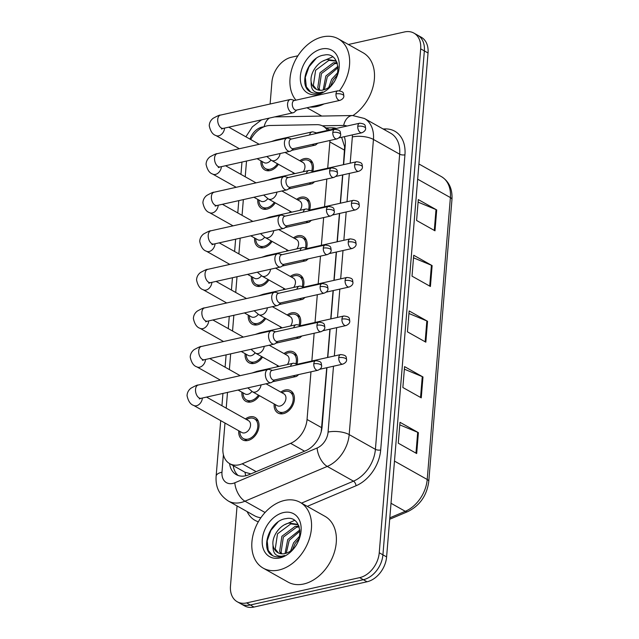 <?xml version="1.0" encoding="UTF-8"?>
<svg xmlns="http://www.w3.org/2000/svg" width="639" height="639" viewBox="0 0 639 639"><rect width="100%" height="100%" fill="white"/><g stroke="black" fill="none" stroke-linecap="round" stroke-linejoin="round"><path stroke-width="0.96" d="M296.664 199.312A12.82 9.162 119.3 0 1 301.081 197.203A12.82 9.162 119.3 0 1 306.393 197.858A12.82 9.162 119.3 0 1 309.643 209.856M293.493 237.868A12.82 9.162 119.3 0 1 297.91 235.767A12.82 9.162 119.3 0 1 303.221 236.422A12.82 9.162 119.3 0 1 306.472 248.419M290.322 276.431A12.82 9.162 119.3 0 1 294.739 274.323A12.82 9.162 119.3 0 1 300.05 274.978A12.82 9.162 119.3 0 1 303.309 286.975M287.151 314.987A12.82 9.162 119.3 0 1 291.568 312.886A12.82 9.162 119.3 0 1 296.879 313.541A12.82 9.162 119.3 0 1 300.138 325.539M283.98 353.551A12.82 9.162 119.3 0 1 288.405 351.442A12.82 9.162 119.3 0 1 293.708 352.097A12.82 9.162 119.3 0 1 296.967 364.094M280.809 392.114A12.82 9.162 119.3 0 1 285.234 390.006A12.82 9.162 119.3 0 1 290.545 390.661A12.82 9.162 119.3 0 1 293.692 403.001A12.82 9.162 119.3 0 1 283.285 413.673A12.82 9.162 119.3 0 1 277.973 413.018A12.82 9.162 119.3 0 1 274.155 403.944M299.827 160.748A12.82 9.162 119.3 0 1 304.252 158.648A12.82 9.162 119.3 0 1 309.564 159.295A12.82 9.162 119.3 0 1 312.814 171.3M275.249 202.851A12.82 9.162 119.3 0 1 266.926 209.145A12.82 9.162 119.3 0 1 261.615 208.49A12.82 9.162 119.3 0 1 257.797 199.424M272.078 241.406A12.82 9.162 119.3 0 1 263.755 247.708A12.82 9.162 119.3 0 1 258.444 247.053A12.82 9.162 119.3 0 1 254.626 237.98M268.907 279.97A12.82 9.162 119.3 0 1 260.584 286.264A12.82 9.162 119.3 0 1 255.273 285.609A12.82 9.162 119.3 0 1 251.454 276.543M265.736 318.534A12.82 9.162 119.3 0 1 257.413 324.828A12.82 9.162 119.3 0 1 252.101 324.173A12.82 9.162 119.3 0 1 248.283 315.099M262.565 357.089A12.82 9.162 119.3 0 1 254.242 363.383A12.82 9.162 119.3 0 1 248.93 362.728A12.82 9.162 119.3 0 1 245.112 353.663M259.394 395.653A12.82 9.162 119.3 0 1 251.071 401.947A12.82 9.162 119.3 0 1 245.759 401.292A12.82 9.162 119.3 0 1 241.941 392.226M245.424 418.944A12.82 9.162 119.3 0 1 249.849 416.844A12.82 9.162 119.3 0 1 255.161 417.499A12.82 9.162 119.3 0 1 258.308 429.831A12.82 9.162 119.3 0 1 247.9 440.503A12.82 9.162 119.3 0 1 242.588 439.856A12.82 9.162 119.3 0 1 238.77 430.782M278.412 164.287A12.82 9.162 119.3 0 1 270.089 170.589A12.82 9.162 119.3 0 1 264.786 169.934A12.82 9.162 119.3 0 1 260.96 160.86M327.456 130.412A22.629 16.167 -60.7 0 0 323.102 126.195A22.629 16.167 -60.7 0 0 316.808 124.669L270.009 125.492A22.629 16.167 -60.7 0 0 266.934 125.867A22.629 16.167 -60.7 0 0 250.736 139.534M224.984 423.034L222.931 447.923A22.629 16.167 -60.7 0 0 229.697 463.658L245.009 472.253L250.863 473.882M343.431 164.686L344.645 146.834L341.833 138M321.345 431.253A22.629 8.555 -175.3 0 0 321.265 431.269L326.737 367.729M327.583 357.489L329.908 329.165M330.746 318.933L333.079 290.609M333.917 280.369L336.25 252.046M337.088 241.806L339.421 213.482M340.26 203.25L342.592 174.926M327.703 168.201L329.868 141.938A22.629 16.167 -60.7 0 0 329.94 140.468M229.697 463.658A22.629 16.167 -60.7 0 0 242.197 463.802L290.609 443.338A22.629 16.167 -60.7 0 0 307.047 419.48L310.969 371.818M311.856 361.003L314.14 333.254M315.027 322.447L317.311 294.691M318.198 283.884L320.474 256.135M321.369 245.32L323.646 217.572M324.54 206.764L326.817 179.016M246.518 161.044L245.224 176.779M243.347 199.608L242.053 215.343M240.176 238.163L238.882 253.899M237.013 276.727L235.719 292.462M233.842 315.283L232.548 331.026M230.671 353.846L229.377 369.582M227.5 392.41L226.206 408.145M289.946 212.563A12.82 9.162 119.3 0 1 290.01 211.15M286.775 251.127A12.82 9.162 119.3 0 1 286.839 249.705M283.604 289.683A12.82 9.162 119.3 0 1 283.668 288.269M280.433 328.246A12.82 9.162 119.3 0 1 280.497 326.825M277.27 366.802A12.82 9.162 119.3 0 1 277.326 365.388M293.117 174.008A12.82 9.162 119.3 0 1 293.173 172.586M348.391 44.498L404.535 31.95A22.629 16.167 119.3 0 1 413.904 33.1A22.629 16.167 119.3 0 1 420.67 48.844L379.239 552.767A22.629 16.167 119.3 0 1 359.669 577.64L246.614 602.912L250.296 604.981A22.629 16.167 119.3 0 1 240.919 603.831A22.629 16.167 119.3 0 0 250.296 604.981L363.351 579.709L250.296 604.981L253.971 607.05A22.629 16.167 119.3 0 1 244.601 605.9L237.237 601.762A22.629 16.167 119.3 0 1 230.479 586.019L237.061 505.936M379.239 552.767L382.921 554.836A22.629 16.167 119.3 0 1 363.351 579.709A22.629 16.167 119.3 0 0 382.921 554.836L424.352 50.912L382.921 554.836L386.603 556.904A22.629 16.167 119.3 0 1 367.034 581.778L253.971 607.05M413.904 33.1L417.586 35.169A22.629 16.167 119.3 0 1 424.352 50.912A22.629 16.167 119.3 0 0 417.586 35.169L421.269 37.238A22.629 16.167 119.3 0 1 428.034 52.981L386.603 556.904M416.684 453.538L398.281 443.194L399.998 422.307L418.401 432.651L416.684 453.538M430.414 286.488L412.011 276.144L413.729 255.265L432.132 265.608L430.414 286.488M434.991 230.807L416.588 220.463L418.305 199.584L436.709 209.927L434.991 230.807M421.261 397.849L402.858 387.506L404.575 366.626L422.978 376.97L421.261 397.849M425.838 342.169L407.434 331.825L409.152 310.945L427.555 321.289L425.838 342.169M408.944 313.493L426.844 320.946A6.039 2.284 4.7 0 1 427.555 321.289M404.367 369.182L422.267 376.627A6.039 2.284 4.7 0 1 422.978 376.97M418.098 202.132L435.998 209.584A6.039 2.284 4.7 0 1 436.709 209.927M413.521 257.813L431.421 265.265A6.039 2.284 4.7 0 1 432.132 265.608M399.782 424.863L417.69 432.315A6.039 2.284 4.7 0 1 418.401 432.651M270.105 104.005L271.91 82.096A22.629 16.167 119.3 0 1 291.472 57.222L297.918 55.785M246.614 602.912A22.629 16.167 119.3 0 1 237.237 601.762M336.346 128.423A22.629 16.167 -60.7 0 0 332.184 127.824L326.186 127.928M343.638 164.638L345.252 145.093A22.629 16.167 -60.7 0 0 344.317 136.69M229.577 463.587A22.629 16.167 -60.7 0 0 236.262 474.633A22.629 16.167 -60.7 0 0 248.755 474.777L305.642 450.735A22.629 16.167 -60.7 0 0 322.08 426.876L326.944 367.681M327.791 357.441L330.115 329.117M330.962 318.885L333.286 290.561M334.133 280.321L336.457 251.998M337.304 241.766L339.628 213.442M340.467 203.202L342.8 174.878M238.195 475.496A22.629 16.167 119.3 0 1 233.259 465.663M270.952 160.085A6.789 4.848 119.3 0 1 266.87 162.945A6.789 4.848 119.3 0 1 264.059 162.602L257.086 158.68M277.47 163.76A11.318 8.083 119.3 0 1 270.209 169.191A11.318 8.083 119.3 0 1 265.52 168.616A11.318 8.083 119.3 0 1 262.102 162.058L262.086 161.491M294.667 100.451L291.496 99.556A6.789 3.994 77.4 0 0 290.242 99.508A6.789 3.994 77.4 0 0 287.582 103.806A6.789 3.994 77.4 0 0 291.208 112.4A6.789 3.994 77.4 0 0 293.205 112.76A6.789 3.994 77.4 0 0 294.323 112.176L296.808 110.02M335.986 93.893A4.904 2.883 77.4 0 1 337.903 90.786L294.228 100.547A4.904 2.883 77.4 0 0 292.303 103.654A4.904 2.883 77.4 0 0 294.922 109.86A4.904 2.883 77.4 0 0 296.368 110.116L340.044 100.355C342.64 99.229 343.91 97.767 343.862 95.97A4.904 1.853 4.7 0 0 342.839 94.708A4.904 1.853 -175.3 0 0 335.986 93.893A4.904 2.883 77.4 0 0 340.044 100.355M312.383 144.39A6.789 3.994 77.4 0 0 312.998 144.813A6.789 3.994 77.4 0 0 314.995 145.173A6.789 3.994 77.4 0 0 316.105 144.598L317.719 143.2M300.953 161.379L301.448 161.1A11.318 8.083 119.3 0 1 304.14 160.038A11.318 8.083 119.3 0 1 308.821 160.613A11.318 8.083 119.3 0 1 311.752 170.996M285.034 152.433L302.926 162.49A6.789 4.848 119.3 0 1 303.206 171.747M316.449 132.872L313.286 131.969A6.789 3.994 77.4 0 0 312.032 131.922A6.789 3.994 77.4 0 0 309.572 134.973M359.693 123.199C366.474 123.942 364.981 125.891 365.644 128.391A4.904 1.853 4.7 0 0 364.629 127.121A4.904 1.853 -175.3 0 0 357.768 126.306A4.904 2.883 77.4 0 1 359.693 123.199L316.017 132.968A4.904 2.883 77.4 0 0 314.835 133.791M267.781 198.641A6.789 4.848 119.3 0 1 263.699 201.509A6.789 4.848 119.3 0 1 260.888 201.165L253.915 197.243M274.299 202.315A11.318 8.083 119.3 0 1 267.038 207.755A11.318 8.083 119.3 0 1 262.349 207.18A11.318 8.083 119.3 0 1 258.931 200.622L258.915 200.055M291.496 139.014L288.325 138.112A6.789 3.994 77.4 0 0 287.071 138.064A6.789 3.994 77.4 0 0 284.419 142.361A6.789 3.994 77.4 0 0 288.037 150.956A6.789 3.994 77.4 0 0 290.034 151.315A6.789 3.994 77.4 0 0 291.152 150.74L293.636 148.583M332.815 132.449A4.904 2.883 77.4 0 1 334.732 129.342L291.057 139.11A4.904 2.883 77.4 0 0 289.14 142.209A4.904 2.883 77.4 0 0 291.751 148.416A4.904 2.883 77.4 0 0 293.197 148.679L336.873 138.919C339.469 137.784 340.739 136.323 340.691 134.533A4.904 1.853 4.7 0 0 339.668 133.263A4.904 1.853 -175.3 0 0 332.815 132.449A4.904 2.883 77.4 0 0 336.873 138.919M264.61 237.205A6.789 4.848 119.3 0 1 260.528 240.072A6.789 4.848 119.3 0 1 257.717 239.721L250.744 235.807M271.128 240.879A11.318 8.083 119.3 0 1 263.867 246.311A11.318 8.083 119.3 0 1 259.178 245.735A11.318 8.083 119.3 0 1 255.76 239.178L255.744 238.611M288.325 177.57L285.162 176.676A6.789 3.994 77.4 0 0 283.908 176.628A6.789 3.994 77.4 0 0 281.248 180.925A6.789 3.994 77.4 0 0 284.874 189.519A6.789 3.994 77.4 0 0 286.863 189.879A6.789 3.994 77.4 0 0 287.981 189.304L290.465 187.139M329.644 171.012A4.904 2.883 77.4 0 1 331.561 167.905L287.885 177.666A4.904 2.883 77.4 0 0 285.968 180.773A4.904 2.883 77.4 0 0 288.58 186.979A4.904 2.883 77.4 0 0 290.026 187.243L333.702 177.474C336.298 176.348 337.568 174.886 337.52 173.089A4.904 1.853 4.7 0 0 336.497 171.827A4.904 1.853 -175.3 0 0 329.644 171.012A4.904 2.883 77.4 0 0 333.702 177.474M261.439 275.76A6.789 4.848 119.3 0 1 257.357 278.628A6.789 4.848 119.3 0 1 254.546 278.284L247.581 274.363M267.965 279.443A11.318 8.083 119.3 0 1 260.696 284.874A11.318 8.083 119.3 0 1 256.007 284.299A11.318 8.083 119.3 0 1 252.597 277.741L252.581 277.174M285.154 216.134L281.991 215.231A6.789 3.994 77.4 0 0 280.737 215.183A6.789 3.994 77.4 0 0 278.077 219.489A6.789 3.994 77.4 0 0 281.703 228.075A6.789 3.994 77.4 0 0 283.7 228.435A6.789 3.994 77.4 0 0 284.81 227.859L287.294 225.703M326.473 209.568A4.904 2.883 77.4 0 1 328.39 206.469L284.714 216.23A4.904 2.883 77.4 0 0 282.797 219.337A4.904 2.883 77.4 0 0 285.417 225.535A4.904 2.883 77.4 0 0 286.855 225.799L330.531 216.038C333.127 214.904 334.397 213.45 334.349 211.653A4.904 1.853 4.7 0 0 333.326 210.383A4.904 1.853 -175.3 0 0 326.473 209.568A4.904 2.883 77.4 0 0 330.531 216.038M258.268 314.324A6.789 4.848 119.3 0 1 254.186 317.192A6.789 4.848 119.3 0 1 251.375 316.84L244.41 312.926M264.794 317.998A11.318 8.083 119.3 0 1 257.525 323.43A11.318 8.083 119.3 0 1 252.844 322.855A11.318 8.083 119.3 0 1 249.426 316.305L249.41 315.738M281.983 254.689L278.82 253.795A6.789 3.994 77.4 0 0 277.566 253.747A6.789 3.994 77.4 0 0 274.906 258.044A6.789 3.994 77.4 0 0 278.532 266.639A6.789 3.994 77.4 0 0 280.529 266.998A6.789 3.994 77.4 0 0 281.639 266.423L284.123 264.258M323.302 248.132A4.904 2.883 77.4 0 1 325.219 245.025L281.543 254.793A4.904 2.883 77.4 0 0 279.626 257.892A4.904 2.883 77.4 0 0 282.246 264.099A4.904 2.883 77.4 0 0 283.684 264.362L327.36 254.594C329.956 253.467 331.226 252.006 331.178 250.216A4.904 1.853 4.7 0 0 330.163 248.946A4.904 1.853 -175.3 0 0 323.302 248.132A4.904 2.883 77.4 0 0 327.36 254.594M309.212 182.954A6.789 3.994 77.4 0 0 309.827 183.377A6.789 3.994 77.4 0 0 311.824 183.736A6.789 3.994 77.4 0 0 312.942 183.161L314.548 181.756M297.782 199.943L298.277 199.664A11.318 8.083 119.3 0 1 300.969 198.593A11.318 8.083 119.3 0 1 305.65 199.176A11.318 8.083 119.3 0 1 308.581 209.552M281.871 190.997L299.755 201.053A6.789 4.848 119.3 0 1 300.034 210.311M313.278 171.428L310.115 170.533A6.789 3.994 77.4 0 0 308.861 170.485A6.789 3.994 77.4 0 0 306.401 173.528M356.522 161.763C363.303 162.506 361.81 164.447 362.473 166.947A4.904 1.853 4.7 0 0 361.458 165.685A4.904 1.853 -175.3 0 0 354.597 164.87A4.904 2.883 77.4 0 1 356.522 161.763L312.846 171.524A4.904 2.883 77.4 0 0 311.664 172.354M306.041 221.509A6.789 3.994 77.4 0 0 306.656 221.933A6.789 3.994 77.4 0 0 308.653 222.292A6.789 3.994 77.4 0 0 309.771 221.717L311.377 220.319M294.611 238.499L295.106 238.219A11.318 8.083 119.3 0 1 297.798 237.157A11.318 8.083 119.3 0 1 302.487 237.732A11.318 8.083 119.3 0 1 305.41 248.116M278.7 229.553L296.584 239.609A6.789 4.848 119.3 0 1 296.863 248.867M310.115 209.991L306.944 209.089A6.789 3.994 77.4 0 0 305.69 209.041A6.789 3.994 77.4 0 0 303.229 212.092M353.351 200.327C360.132 201.061 358.639 203.01 359.31 205.51A4.904 1.853 4.7 0 0 358.287 204.24A4.904 1.853 -175.3 0 0 351.426 203.426A4.904 2.883 77.4 0 1 353.351 200.327L309.675 210.087A4.904 2.883 77.4 0 0 308.493 210.91M302.87 260.073A6.789 3.994 77.4 0 0 303.485 260.496A6.789 3.994 77.4 0 0 305.482 260.856A6.789 3.994 77.4 0 0 306.6 260.281L308.206 258.875M291.44 277.062L291.935 276.783A11.318 8.083 119.3 0 1 294.627 275.721A11.318 8.083 119.3 0 1 299.316 276.296A11.318 8.083 119.3 0 1 302.239 286.679M275.529 268.116L293.413 278.173A6.789 4.848 119.3 0 1 293.692 287.43M306.944 248.547L303.773 247.652A6.789 3.994 77.4 0 0 302.519 247.605A6.789 3.994 77.4 0 0 300.058 250.648M350.18 238.882C356.961 239.625 355.476 241.566 356.139 244.066A4.904 1.853 4.7 0 0 355.116 242.804A4.904 1.853 -175.3 0 0 348.255 241.989A4.904 2.883 77.4 0 1 350.18 238.882L306.504 248.643A4.904 2.883 77.4 0 0 305.33 249.474M324.029 103.933A37.717 26.95 119.3 0 1 316.92 106.489A37.717 26.95 119.3 0 1 309.979 107.072M295.961 100.163A37.717 26.95 119.3 0 1 293.684 63.804A37.717 26.95 119.3 0 1 322.647 36.886A37.717 26.95 119.3 0 1 338.263 38.811A37.717 26.95 119.3 0 1 339.493 90.698M335.739 61.128L328.885 60.346L315.618 70.266L313.35 85.458L316.465 89.372M336.777 61.935L335.02 60.689L327.424 59.523C318.206 60.841 309.667 72.95 311.153 81.792A17.053 12.181 119.3 0 0 316.033 89.14A17.053 12.181 119.3 0 0 323.094 90.011A17.053 12.181 119.3 0 0 327.352 88.286C342.911 80.123 340.555 51.28 324.221 55.074C308.046 56.631 298.125 84.827 309.843 91.593L310.322 91.88M337.352 63.437L334.732 63.628L321.457 73.549L319.196 88.741L319.987 90.275M337.096 62.718L333.27 62.806L320.003 72.734L317.735 87.918L319.037 90.171M338.103 67.574L327.304 76.84L324.372 89.652M337.991 66.336L325.842 76.017L323.166 89.995M337.2 75.067L333.151 80.123L330.706 85.786M337.799 72.542L331.689 79.3L328.734 87.399M321.649 48.995A24.594 17.572 119.3 0 1 339.189 67.351A24.594 17.572 119.3 0 1 317.918 94.38A24.594 17.572 119.3 0 1 300.386 76.025A24.594 17.572 119.3 0 1 321.649 48.995M309.843 91.593C312.671 93.326 315.898 93.805 319.532 93.014L322.791 91.944L319.971 92.647C313.717 92.982 310.778 89.364 311.153 81.792M338.263 38.811L363.112 52.773A37.717 26.95 119.3 0 1 373.975 82.359A37.717 26.95 119.3 0 1 352.984 115.523M332.639 56.863L322.663 61.192M316.073 58.492L308.988 66.815L305.306 77.327L306.321 86.792L310.69 92.08M278.812 570.044A37.717 26.95 119.3 0 1 263.188 568.127A37.717 26.95 119.3 0 1 253.931 531.832A37.717 26.95 119.3 0 1 284.531 500.441A37.717 26.95 119.3 0 1 300.154 502.366A37.717 26.95 119.3 0 1 309.42 538.661A37.717 26.95 119.3 0 1 278.812 570.044M300.154 502.366L324.995 516.328A37.717 26.95 119.3 0 1 334.261 552.623A37.717 26.95 119.3 0 1 303.653 584.014A37.717 26.95 119.3 0 1 288.037 582.089L263.188 568.127M297.622 524.691L290.777 523.9L277.51 533.821L275.241 549.013L278.356 552.927M298.669 525.49L296.911 524.244L289.315 523.077C280.09 524.395 271.559 536.504 273.037 545.347A17.053 12.181 119.3 0 0 277.917 552.695A17.053 12.181 119.3 0 0 284.978 553.566A17.053 12.181 119.3 0 0 289.243 551.84C304.803 543.685 302.447 514.842 286.104 518.628C269.93 520.186 260.017 548.382 271.735 555.155L272.214 555.435M299.236 526.991L296.616 527.183L283.349 537.111L281.08 552.296L281.871 553.829M298.988 526.272L295.162 526.36L281.887 536.289L279.618 551.473L280.92 553.733M299.995 531.129L289.195 540.394L286.256 553.206M299.875 529.891L287.734 539.572L285.05 553.55M299.092 538.621L295.034 543.677L292.598 549.34M299.683 536.105L293.573 542.854L290.625 550.954M283.54 512.55A24.594 17.572 119.3 0 1 301.073 530.905A24.594 17.572 119.3 0 1 279.81 557.943A24.594 17.572 119.3 0 1 262.27 539.58A24.594 17.572 119.3 0 1 283.54 512.55M271.735 555.155C274.562 556.889 277.789 557.36 281.424 556.569L284.682 555.499L281.863 556.202C275.609 556.537 272.669 552.919 273.037 545.347M294.531 520.418L284.555 524.755M277.965 522.047L270.872 530.378L267.19 540.89L268.212 550.347L272.573 555.634M255.097 352.888A6.789 4.848 119.3 0 1 251.015 355.747A6.789 4.848 119.3 0 1 248.212 355.404L241.238 351.482M261.623 356.562A11.318 8.083 119.3 0 1 254.354 361.993A11.318 8.083 119.3 0 1 249.673 361.418A11.318 8.083 119.3 0 1 246.255 354.861L246.239 354.294M278.812 293.253L275.649 292.358A6.789 3.994 77.4 0 0 274.395 292.311A6.789 3.994 77.4 0 0 271.735 296.608A6.789 3.994 77.4 0 0 275.361 305.194A6.789 3.994 77.4 0 0 277.358 305.562A6.789 3.994 77.4 0 0 278.468 304.979L280.952 302.822M320.131 286.687A4.904 2.883 77.4 0 1 322.048 283.588L278.372 293.349A4.904 2.883 77.4 0 0 276.455 296.456A4.904 2.883 77.4 0 0 279.075 302.662A4.904 2.883 77.4 0 0 280.513 302.918L324.189 293.157C326.785 292.031 328.055 290.569 328.007 288.772A4.904 1.853 4.7 0 0 326.992 287.51A4.904 1.853 -175.3 0 0 320.131 286.687A4.904 2.883 77.4 0 0 324.189 293.157M251.926 391.443A6.789 4.848 119.3 0 1 247.852 394.311A6.789 4.848 119.3 0 1 245.041 393.959L238.067 390.046M258.452 395.118A11.318 8.083 119.3 0 1 251.183 400.557A11.318 8.083 119.3 0 1 246.502 399.974A11.318 8.083 119.3 0 1 243.084 393.424L243.068 392.857M275.641 331.809L272.478 330.914A6.789 3.994 77.4 0 0 271.224 330.866A6.789 3.994 77.4 0 0 268.564 335.163A6.789 3.994 77.4 0 0 272.19 343.758A6.789 3.994 77.4 0 0 274.187 344.117A6.789 3.994 77.4 0 0 275.297 343.542L277.781 341.386M316.96 325.251A4.904 2.883 77.4 0 1 318.885 322.144L275.209 331.913A4.904 2.883 77.4 0 0 273.284 335.012A4.904 2.883 77.4 0 0 275.904 341.218A4.904 2.883 77.4 0 0 277.342 341.482L321.018 331.713C323.614 330.587 324.884 329.125 324.836 327.336A4.904 1.853 4.7 0 0 323.821 326.066A4.904 1.853 -175.3 0 0 316.96 325.251A4.904 2.883 77.4 0 0 321.018 331.713M206.541 397.091L248.523 420.686A6.789 4.848 119.3 0 1 250.184 427.219A6.789 4.848 119.3 0 1 244.681 432.867A6.789 4.848 119.3 0 1 241.869 432.523L193.649 405.422C190.446 404.423 188.241 401.172 187.043 395.653C187.187 392.65 188.473 390.181 190.901 388.24C195.286 385.804 197.723 384.742 198.194 385.045A6.789 3.994 77.4 0 0 195.534 389.343A6.789 3.994 77.4 0 0 195.51 389.742A6.789 3.994 77.4 0 0 201.157 398.297L271.016 382.681A6.789 3.994 77.4 0 0 272.126 382.098L274.61 379.941M246.55 419.575L247.045 419.296A11.318 8.083 119.3 0 1 249.729 418.233A11.318 8.083 119.3 0 1 254.418 418.809A11.318 8.083 119.3 0 1 257.197 429.696A11.318 8.083 119.3 0 1 248.02 439.113A11.318 8.083 119.3 0 1 243.331 438.538A11.318 8.083 119.3 0 1 239.913 431.98L239.897 431.413M272.47 370.372L269.307 369.478A6.789 3.994 77.4 0 0 268.053 369.43A6.789 3.994 77.4 0 0 265.393 373.727A6.789 3.994 77.4 0 0 269.019 382.314A6.789 3.994 77.4 0 0 271.016 382.681M313.789 363.807A4.904 2.883 77.4 0 1 315.714 360.708L272.038 370.468A4.904 2.883 77.4 0 0 270.113 373.575A4.904 2.883 77.4 0 0 272.733 379.782A4.904 2.883 77.4 0 0 274.171 380.037L317.855 370.277C320.443 369.15 321.721 367.689 321.665 365.891A4.904 1.853 4.7 0 0 320.65 364.629A4.904 1.853 -175.3 0 0 313.789 363.807A4.904 2.883 77.4 0 0 317.855 370.277M299.699 298.629A6.789 3.994 77.4 0 0 300.314 299.052A6.789 3.994 77.4 0 0 302.311 299.419A6.789 3.994 77.4 0 0 303.429 298.836L305.035 297.439M288.277 315.626L288.764 315.339A11.318 8.083 119.3 0 1 291.456 314.276A11.318 8.083 119.3 0 1 296.145 314.851A11.318 8.083 119.3 0 1 299.068 325.235M272.358 306.672L290.242 316.728A6.789 4.848 119.3 0 1 290.521 325.986M303.773 287.111L300.602 286.216A6.789 3.994 77.4 0 0 299.348 286.168A6.789 3.994 77.4 0 0 296.887 289.211M347.009 277.446C353.79 278.181 352.305 280.13 352.968 282.63A4.904 1.853 4.7 0 0 351.945 281.36A4.904 1.853 -175.3 0 0 345.092 280.545A4.904 2.883 77.4 0 1 347.009 277.446L303.333 287.207A4.904 2.883 77.4 0 0 302.159 288.029M296.528 337.192A6.789 3.994 77.4 0 0 297.151 337.616A6.789 3.994 77.4 0 0 299.14 337.975A6.789 3.994 77.4 0 0 300.258 337.4L301.872 335.994M285.106 354.182L285.593 353.902A11.318 8.083 119.3 0 1 288.285 352.84A11.318 8.083 119.3 0 1 292.974 353.415A11.318 8.083 119.3 0 1 295.905 363.799M269.187 345.236L287.071 355.292A6.789 4.848 119.3 0 1 287.358 364.549M300.602 325.666L297.439 324.772A6.789 3.994 77.4 0 0 296.184 324.724A6.789 3.994 77.4 0 0 293.716 327.767M343.838 316.001C350.619 316.744 349.134 318.693 349.797 321.193A4.904 1.853 4.7 0 0 348.774 319.923A4.904 1.853 -175.3 0 0 341.921 319.109A4.904 2.883 77.4 0 1 343.838 316.001L300.162 325.77A4.904 2.883 77.4 0 0 298.988 326.593M266.016 383.799L283.908 393.848A6.789 4.848 119.3 0 1 285.569 400.381A6.789 4.848 119.3 0 1 280.066 406.037A6.789 4.848 119.3 0 1 277.254 405.685L252.405 391.723L247.812 387.865M293.357 375.748A6.789 3.994 77.4 0 0 293.98 376.171A6.789 3.994 77.4 0 0 295.977 376.539A6.789 3.994 77.4 0 0 297.087 375.956L298.701 374.558M281.935 392.745L282.422 392.458A11.318 8.083 119.3 0 1 285.114 391.395A11.318 8.083 119.3 0 1 289.802 391.971A11.318 8.083 119.3 0 1 292.582 402.866A11.318 8.083 119.3 0 1 283.397 412.275A11.318 8.083 119.3 0 1 278.716 411.7A11.318 8.083 119.3 0 1 275.297 405.15L275.281 404.583M297.431 364.23L294.267 363.335A6.789 3.994 77.4 0 0 293.013 363.287A6.789 3.994 77.4 0 0 290.545 366.331M340.667 354.565C347.448 355.308 345.963 357.249 346.626 359.749A4.904 1.853 4.7 0 0 345.603 358.487A4.904 1.853 -175.3 0 0 338.75 357.664A4.904 2.883 77.4 0 1 340.667 354.565L296.991 364.326A4.904 2.883 77.4 0 0 295.817 365.157M245.767 475.751A22.629 11.638 -112.9 0 1 245.009 472.253M345.116 146.746A22.629 8.555 -175.3 0 0 344.645 146.834M344.621 150.229L329.868 141.938M321.8 427.771L307.047 419.48M304.563 451.19L290.609 443.338M256.159 471.646L242.197 463.802M417.658 179.176L450.383 197.579A7.54 2.852 4.7 0 1 451.957 199.528L428.777 481.439A7.54 2.852 -175.3 0 0 427.211 479.49L450.383 197.579A30.177 21.558 -60.7 0 0 441.365 176.596C449.041 181.372 452.572 189.016 451.957 199.528M428.777 481.439C426.876 495.537 419.863 505.601 407.754 511.631A7.54 3.882 -112.9 0 1 405.286 511.304A30.177 21.558 -60.7 0 0 427.211 479.49L394.479 461.094M389.814 517.846L405.286 511.304L391.012 503.276M428.034 52.981L420.67 48.844M367.034 581.778L359.669 577.64M425.135 341.777L426.844 320.946M429.712 286.088L431.421 265.265M434.288 230.407L435.998 209.584M420.55 397.458L422.267 376.627M415.973 453.139L417.69 432.315M263.899 126.841A15.088 10.783 -60.7 0 0 262.03 127.089A15.088 10.783 -60.7 0 0 249.969 139.102M223.41 454.768L221.981 472.197A15.088 10.783 -60.7 0 0 232.732 483.451A15.088 10.783 -60.7 0 0 234.817 482.78L317.12 447.995A15.088 10.783 -60.7 0 0 328.079 432.092L333.494 366.219M350.188 163.177L352.345 136.946A15.088 5.703 4.7 0 1 373.448 139.462L399.671 154.199A30.177 21.558 -60.7 0 0 390.653 133.216L364.43 118.479A30.177 21.558 119.3 0 1 373.448 139.462L349.182 434.6A30.177 21.558 119.3 0 1 327.256 466.422L244.961 501.2A30.177 21.558 119.3 0 1 240.791 502.55A30.177 21.558 119.3 0 1 228.299 501.008L254.522 515.753A30.177 21.558 -60.7 0 0 260.896 517.71M265.065 512.502L244.961 501.2A15.088 7.756 -112.9 0 1 234.817 482.78M383.096 128.966L385.357 128.926A33.947 24.25 119.3 0 1 404.942 154.83L380.684 449.976A33.947 24.25 119.3 0 1 356.019 485.768L307.271 506.368M258.332 521.775A33.947 24.25 119.3 0 1 247.133 511.599M317.12 447.995A15.088 7.756 -112.9 0 0 327.256 466.422L353.479 481.159A30.177 21.558 -60.7 0 0 375.405 449.345L399.671 154.199A3.77 1.422 -175.3 0 0 404.942 154.83M301.504 503.125L353.479 481.159A3.77 1.941 67.1 0 1 356.019 485.768M328.079 432.092A15.088 5.703 4.7 0 1 349.182 434.6L375.405 449.345A3.77 1.422 -175.3 0 0 380.684 449.976M346.985 126.043A15.088 10.783 -60.7 0 0 343.638 125.436L322.352 125.811M334.333 355.979L336.665 327.655M337.504 317.415L339.836 289.1M340.675 278.86L343.007 250.536M343.846 240.296L346.178 211.972M347.017 201.74L349.341 173.417M352.345 136.946A15.088 10.783 -60.7 0 0 352.377 134.885M384.966 130.021A3.77 2.436 89 0 0 385.357 128.926M343.638 125.436A15.088 9.737 -91 0 1 352.568 115.523L274.706 116.897M220.703 420.63L216.142 476.127A15.088 5.703 4.7 0 1 221.981 472.197M264.099 126.754A15.088 9.737 -91 0 1 269.402 118.079M334.125 128.918L332.184 127.824M224.545 128.112A6.789 4.848 119.3 0 1 218.65 135.843A6.789 4.848 119.3 0 1 215.838 135.5C212.635 134.51 210.439 131.251 209.241 125.731C209.376 122.728 210.662 120.26 213.099 118.319C217.484 115.883 219.912 114.82 220.383 115.124A6.789 3.994 77.4 0 0 217.723 119.421A6.789 3.994 77.4 0 0 217.699 119.82A6.789 3.994 77.4 0 0 223.346 128.375L293.205 112.76M271.176 141.618L275.976 139.989A6.789 3.994 77.4 0 0 274.554 140.868M280.082 153.544A6.789 4.848 119.3 0 1 274.243 160.708A6.789 4.848 119.3 0 1 271.431 160.365L266.83 156.507M357.768 126.306A4.904 2.883 77.4 0 0 361.826 132.776L338.958 137.888M221.374 166.667A6.789 4.848 119.3 0 1 215.487 174.407A6.789 4.848 119.3 0 1 212.675 174.064C209.464 173.065 207.268 169.814 206.07 164.295C206.205 161.292 207.491 158.815 209.927 156.874C214.313 154.446 216.741 153.384 217.22 153.679A6.789 3.994 77.4 0 0 214.56 157.985A6.789 3.994 77.4 0 0 214.536 158.376A6.789 3.994 77.4 0 0 220.175 166.931L290.034 151.315M218.203 205.231A6.789 4.848 119.3 0 1 212.316 212.963A6.789 4.848 119.3 0 1 209.504 212.619C206.293 211.629 204.097 208.37 202.898 202.859C203.034 199.847 204.32 197.379 206.756 195.438C211.142 193.002 213.57 191.94 214.049 192.243A6.789 3.994 77.4 0 0 211.389 196.54A6.789 3.994 77.4 0 0 211.365 196.94A6.789 3.994 77.4 0 0 217.004 205.494L286.863 189.879M215.031 243.786A6.789 4.848 119.3 0 1 209.145 251.526A6.789 4.848 119.3 0 1 206.333 251.183C203.122 250.184 200.926 246.934 199.727 241.414C199.863 238.411 201.149 235.935 203.585 233.994C207.971 231.566 210.399 230.503 210.878 230.807A6.789 3.994 77.4 0 0 208.218 235.104A6.789 3.994 77.4 0 0 208.194 235.503A6.789 3.994 77.4 0 0 213.841 244.058L283.7 228.435M211.86 282.35A6.789 4.848 119.3 0 1 205.974 290.09A6.789 4.848 119.3 0 1 203.162 289.739C199.959 288.748 197.755 285.489 196.556 279.978C196.692 276.967 197.978 274.498 200.414 272.557C204.799 270.129 207.228 269.059 207.707 269.362A6.789 3.994 77.4 0 0 205.047 273.66A6.789 3.994 77.4 0 0 205.023 274.059A6.789 3.994 77.4 0 0 210.67 282.614L280.529 266.998M268.005 180.182L272.805 178.545A6.789 3.994 77.4 0 0 271.383 179.423M276.911 192.107A6.789 4.848 119.3 0 1 271.072 199.264A6.789 4.848 119.3 0 1 268.26 198.921L263.659 195.063M354.597 164.87A4.904 2.883 77.4 0 0 358.663 171.332L335.787 176.444M264.834 218.738L269.634 217.108A6.789 3.994 77.4 0 0 268.212 217.987M273.74 230.663A6.789 4.848 119.3 0 1 267.901 237.828A6.789 4.848 119.3 0 1 265.089 237.484L260.488 233.626M351.426 203.426A4.904 2.883 77.4 0 0 355.492 209.896L332.615 215.008M261.663 257.301L266.463 255.664A6.789 3.994 77.4 0 0 265.041 256.543M270.569 269.227A6.789 4.848 119.3 0 1 264.73 276.391A6.789 4.848 119.3 0 1 261.918 276.04L257.317 272.182M348.255 241.989A4.904 2.883 77.4 0 0 352.321 248.451L329.444 253.563M208.689 320.906A6.789 4.848 119.3 0 1 202.803 328.646A6.789 4.848 119.3 0 1 199.991 328.302C196.788 327.304 194.583 324.053 193.385 318.534C193.521 315.53 194.807 313.054 197.243 311.121C201.628 308.685 204.057 307.623 204.536 307.926A6.789 3.994 77.4 0 0 201.876 312.223A6.789 3.994 77.4 0 0 201.852 312.623A6.789 3.994 77.4 0 0 207.499 321.177L277.358 305.562M205.518 359.469A6.789 4.848 119.3 0 1 199.632 367.209A6.789 4.848 119.3 0 1 196.82 366.858C193.617 365.867 191.412 362.609 190.214 357.097C190.35 354.094 191.636 351.618 194.072 349.677C198.457 347.249 200.894 346.178 201.365 346.482A6.789 3.994 77.4 0 0 198.705 350.779A6.789 3.994 77.4 0 0 198.681 351.178A6.789 3.994 77.4 0 0 204.328 359.733L274.187 344.117M202.347 398.025A6.789 4.848 119.3 0 1 196.461 405.765A6.789 4.848 119.3 0 1 193.649 405.422M258.491 295.865L263.292 294.228A6.789 3.994 77.4 0 0 261.87 295.106M267.398 307.782A6.789 4.848 119.3 0 1 261.559 314.947A6.789 4.848 119.3 0 1 258.747 314.604L254.146 310.746M345.092 280.545A4.904 2.883 77.4 0 0 349.15 287.015L326.273 292.127M255.32 334.421L260.121 332.783A6.789 3.994 77.4 0 0 258.707 333.67M264.226 346.346A6.789 4.848 119.3 0 1 258.388 353.511A6.789 4.848 119.3 0 1 255.576 353.159L250.975 349.309M341.921 319.109A4.904 2.883 77.4 0 0 345.979 325.57L323.102 330.69M252.149 372.984L256.95 371.347A6.789 3.994 77.4 0 0 255.536 372.225M261.055 384.902A6.789 4.848 119.3 0 1 255.217 392.066A6.789 4.848 119.3 0 1 252.405 391.723M338.75 357.664A4.904 2.883 77.4 0 0 342.808 364.134L319.931 369.246M329.7 129.909L323.102 126.195M407.754 511.631L389.694 519.259M441.365 176.596L418.904 163.967M261.551 119.836L252.325 126.881L245.895 136.818M364.43 118.479L352.568 115.523M216.142 476.127C215.639 483.995 216.948 493.516 228.299 501.008M241.965 162.066L240.951 174.383M238.794 200.622L237.78 212.939M235.623 239.186L234.609 251.502M232.452 277.741L231.438 290.058M229.281 316.305L228.267 328.622M226.11 354.869L225.104 367.177M222.939 393.424L221.933 405.741M337.903 90.786C344.685 91.529 343.199 93.47 343.862 95.97M239.377 148.727L215.838 135.5M265.52 168.616L269.283 170.733M223.346 128.375L221.461 129.006L222.092 128.327M259.202 144.294L228.738 127.169M220.383 115.124L290.242 99.508M294.962 173.592L271.431 160.365M291.512 150.421L314.995 145.173M294.299 173.217L294.315 173.736M275.976 139.989L312.032 131.922M308.821 160.613L312.583 162.729M361.826 132.776C364.422 131.642 365.692 130.18 365.644 128.391M334.732 129.342C341.514 130.084 340.028 132.033 340.691 134.533M236.206 187.291L212.675 174.064M262.349 207.18L266.112 209.288M220.175 166.931L218.298 167.57L218.921 166.883M256.031 182.858L225.567 165.733M217.22 153.679L287.071 138.064M331.561 167.905C338.343 168.648 336.857 170.589 337.52 173.089M233.035 225.847L209.504 212.619M259.178 245.735L262.941 247.852M217.004 205.494L215.127 206.125L215.75 205.446M252.86 221.413L222.396 204.288M214.049 192.243L283.908 176.628M328.39 206.469C335.171 207.204 333.686 209.153 334.349 211.653M229.864 264.41L206.333 251.183M256.007 284.299L259.769 286.408M213.841 244.058L211.956 244.689L212.579 244.002M249.697 259.977L219.225 242.852M210.878 230.807L280.737 215.183M325.219 245.025C332.008 245.767 330.515 247.708 331.178 250.216M226.693 302.966L203.162 289.739M252.844 322.855L256.598 324.971M210.67 282.614L208.785 283.245L209.408 282.566M246.526 298.541L216.054 281.408M207.707 269.362L277.566 253.747M291.791 212.148L268.26 198.921M288.349 188.984L311.824 183.736M291.128 211.781L291.144 212.3M272.805 178.545L308.861 170.485M305.65 199.176L309.412 201.285M358.663 171.332C361.251 170.206 362.529 168.744 362.473 166.947M288.62 250.712L265.089 237.484M285.178 227.548L308.653 222.292M287.957 250.336L287.973 250.855M269.634 217.108L305.69 209.041M302.487 237.732L306.241 239.849M355.492 209.896C358.08 208.761 359.358 207.308 359.31 205.51M285.449 289.275L261.918 276.04M282.007 266.104L305.482 260.856M284.794 288.9L284.802 289.419M266.463 255.664L302.519 247.605M299.316 276.296L303.07 278.404M352.321 248.451C354.909 247.325 356.187 245.863 356.139 244.066M306.968 107.751L321.76 116.066M322.048 283.588C328.837 284.323 327.344 286.272 328.007 288.772M223.53 341.53L199.991 328.302M249.673 361.418L253.427 363.527M207.499 321.177L205.614 321.808L206.237 321.121M243.355 337.096L212.883 319.971M204.536 307.926L274.395 292.311M318.885 322.144C325.666 322.887 324.173 324.836 324.836 327.336M220.359 380.093L196.82 366.858M246.502 399.974L250.256 402.091M204.328 359.733L202.443 360.364L203.066 359.685M240.184 375.66L209.712 358.535M201.365 346.482L271.224 330.866M315.714 360.708C322.495 361.45 321.002 363.391 321.665 365.891M243.331 438.538L247.085 440.646M201.157 398.297L199.272 398.928L199.895 398.249M254.418 418.809L258.18 420.925M198.194 385.045L268.053 369.43M282.286 327.831L258.747 314.604M278.836 304.667L302.311 299.419M281.623 327.456L281.631 327.975M263.292 294.228L299.348 286.168M296.145 314.851L299.899 316.968M349.15 287.015C351.746 285.889 353.016 284.427 352.968 282.63M279.115 366.395L255.576 353.159M275.665 343.223L299.14 337.975M278.452 366.019L278.468 366.538M260.121 332.783L296.184 324.724M292.974 353.415L296.728 355.524M345.979 325.57C348.574 324.444 349.845 322.983 349.797 321.193M272.494 381.787L295.977 376.539M278.716 411.7L282.47 413.816M256.95 371.347L293.013 363.287M289.802 391.971L293.565 394.087M342.808 364.134C345.403 363.008 346.673 361.546 346.626 359.749"/></g></svg>
